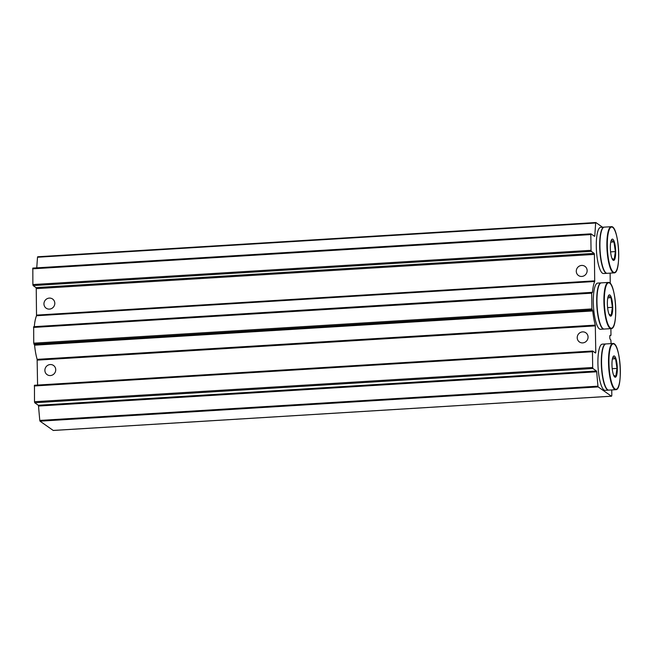 <?xml version="1.0" encoding="UTF-8"?>
<svg xmlns="http://www.w3.org/2000/svg" width="653" height="653" viewBox="0 0 653 653"><rect width="100%" height="100%" fill="white"/><g stroke="black" fill="none" stroke-linecap="round" stroke-linejoin="round"><path stroke-width="0.98" d="M53.383 430.433A1.779 0.433 -93.5 0 1 53.301 430.474A1.779 0.433 -93.5 0 1 53.22 430.441L40.013 421.169L39.792 420.426A258.041 62.859 -93.5 0 1 38.527 406.044L38.307 405.252L34.74 402.754L34.503 401.717L34.454 385.254L592.589 351.02M611.747 389.939L611.812 394.763A1.779 0.433 -93.5 0 1 611.477 396.224A1.779 0.433 -93.5 0 1 611.388 396.191L598.181 386.919L597.96 386.176A258.041 62.859 -93.5 0 1 596.703 371.794L38.527 406.044M602.564 227.228L595.887 222.542L595.683 222.991A258.041 62.859 -93.5 0 0 594.801 235.864L594.597 236.353L590.989 233.839L590.826 234.574L591.047 250.311L591.275 251.34L594.173 253.372L594.41 254.401L594.695 281.492A27.581 6.718 -93.5 0 0 592.491 292.315L591.683 293.181L591.904 308.926L592.753 310.95A27.581 6.718 -93.5 0 0 595.307 325.112L595.781 352.334L595.569 353.053L592.63 351.004L592.459 351.738L592.679 367.476L592.916 368.504L596.475 371.002L596.703 371.794M588.067 337.054A5.608 5.338 -54.9 0 0 577.472 335.944A5.608 5.338 -54.9 0 0 585.121 342.172A5.608 5.338 -54.9 0 0 588.067 337.054M55.734 369.72A5.608 5.338 -54.9 0 0 45.139 368.61A5.608 5.338 -54.9 0 0 52.787 374.838A5.608 5.338 -54.9 0 0 55.734 369.72M37.58 385.058L37.131 359.362A27.581 6.718 -93.5 0 1 34.576 345.192L33.736 343.168L33.678 326.704L591.814 292.471M592.491 292.315L34.307 326.663M34.315 326.565A27.581 6.718 -93.5 0 1 36.527 315.742L36.233 288.65L36.005 287.622L33.107 285.59L32.87 284.561L32.821 268.089L590.949 233.856M54.803 303.27A5.608 5.338 -54.9 0 0 44.208 302.159A5.608 5.338 -54.9 0 0 51.856 308.387A5.608 5.338 -54.9 0 0 54.803 303.27M587.137 270.603A5.608 5.338 -54.9 0 0 576.542 269.493A5.608 5.338 -54.9 0 0 584.19 275.721A5.608 5.338 -54.9 0 0 587.137 270.603M36.772 267.844A258.041 62.859 -93.5 0 1 37.515 257.233L37.67 256.776L595.805 222.551M610.114 273.125L610.261 283.467M610.89 328.639L610.979 334.858L610.808 335.593L610.016 335.316A2.31 0.563 -93.5 0 0 610.073 339.176L610.849 339.976L611.102 343.617M610.188 316.003A10.677 2.604 -93.5 0 1 609.502 315.179A10.677 2.604 -93.5 0 1 607.445 305.669A10.677 2.604 -93.5 0 1 608.327 295.989A10.677 2.604 -93.5 0 1 611.257 297.368A10.677 2.604 -93.5 0 1 612.661 310.044A10.677 2.604 -93.5 0 1 610.188 316.003M608.408 295.882L610.979 297.686L612.392 307.334L611.224 315.17L609.265 314.379M611.118 328.622L604.164 329.055A23.133 5.632 -93.5 0 1 603.07 328.696A23.133 5.632 -93.5 0 1 597.013 304.094A23.133 5.632 -93.5 0 1 601.331 282.871L608.286 282.439C615.893 280.766 618.873 329.357 611.118 328.622A23.133 5.632 -93.5 0 1 610.016 328.271A23.133 5.632 -93.5 0 1 603.968 303.661A23.133 5.632 -93.5 0 1 608.286 282.439M604.041 329.055A23.133 5.632 -93.5 0 1 603.911 329.071A23.133 5.632 -93.5 0 1 602.809 328.712A23.133 5.632 -93.5 0 1 596.76 304.11A23.133 5.632 -93.5 0 1 601.078 282.888A23.133 5.632 -93.5 0 1 601.209 282.88M603.911 329.071L600.523 329.275A23.133 5.632 -93.5 0 1 599.421 328.916A23.133 5.632 -93.5 0 1 593.365 304.314A23.133 5.632 -93.5 0 1 597.691 283.092L601.078 282.888M607.608 307.628L612.392 307.334M607.788 297.882L610.979 297.686M613.159 260.261A10.677 2.604 -93.5 0 1 612.473 259.429A10.677 2.604 -93.5 0 1 610.416 249.928A10.677 2.604 -93.5 0 1 611.298 240.239A10.677 2.604 -93.5 0 1 614.228 241.618A10.677 2.604 -93.5 0 1 615.632 254.295A10.677 2.604 -93.5 0 1 613.159 260.261M611.379 240.133L613.951 241.936L615.363 251.585L614.195 259.429L612.236 258.629M614.089 272.881L607.143 273.305A23.133 5.632 -93.5 0 1 606.041 272.946A23.133 5.632 -93.5 0 1 599.985 248.344A23.133 5.632 -93.5 0 1 604.303 227.122L611.257 226.697C618.864 225.016 621.844 273.615 614.089 272.881A23.133 5.632 -93.5 0 1 612.987 272.521A23.133 5.632 -93.5 0 1 606.939 247.92A23.133 5.632 -93.5 0 1 611.257 226.697M607.012 273.305A23.133 5.632 -93.5 0 1 606.882 273.321A23.133 5.632 -93.5 0 1 605.78 272.962A23.133 5.632 -93.5 0 1 599.732 248.36A23.133 5.632 -93.5 0 1 604.049 227.138A23.133 5.632 -93.5 0 1 604.18 227.138M606.882 273.321L603.494 273.525A23.133 5.632 -93.5 0 1 602.393 273.166A23.133 5.632 -93.5 0 1 596.344 248.564A23.133 5.632 -93.5 0 1 600.662 227.342L604.049 227.138M610.579 251.878L615.363 251.585M610.759 242.132L613.951 241.936M614.791 377.075A10.677 2.604 -93.5 0 1 614.106 376.242A10.677 2.604 -93.5 0 1 612.049 366.741A10.677 2.604 -93.5 0 1 612.93 357.052A10.677 2.604 -93.5 0 1 615.852 358.432A10.677 2.604 -93.5 0 1 617.265 371.108A10.677 2.604 -93.5 0 1 614.791 377.075M613.012 356.946L615.583 358.75L616.995 368.398L615.828 376.242L613.861 375.442M615.722 389.694L608.767 390.119A23.133 5.632 -93.5 0 1 607.674 389.759A23.133 5.632 -93.5 0 1 601.617 365.158A23.133 5.632 -93.5 0 1 605.935 343.935L612.881 343.511C620.489 341.829 623.476 390.429 615.722 389.694A23.133 5.632 -93.5 0 1 614.62 389.335A23.133 5.632 -93.5 0 1 608.563 364.733A23.133 5.632 -93.5 0 1 612.881 343.511M608.645 390.119A23.133 5.632 -93.5 0 1 608.514 390.135A23.133 5.632 -93.5 0 1 607.412 389.776A23.133 5.632 -93.5 0 1 601.356 365.174A23.133 5.632 -93.5 0 1 605.682 343.951A23.133 5.632 -93.5 0 1 605.804 343.951M608.514 390.135L605.127 390.339A23.133 5.632 -93.5 0 1 604.025 389.98A23.133 5.632 -93.5 0 1 597.968 365.378A23.133 5.632 -93.5 0 1 602.286 344.155L605.682 343.951M612.212 368.692L616.995 368.398M612.383 358.946L615.583 358.75M611.388 396.191L53.22 430.441M598.181 386.919L40.013 421.169M597.96 386.176L39.792 420.426M596.475 371.002L38.307 405.252M592.916 368.504L34.74 402.754M592.679 367.476L34.503 401.717M592.459 351.738L34.282 385.98M595.781 352.334L594.646 352.4M595.405 325.88L37.237 360.13M595.307 325.112L37.131 359.362M592.753 310.95L34.576 345.192M592.532 310.224L34.356 344.474M592.14 309.955L33.964 344.204M591.904 308.926L33.736 343.168M591.683 293.181L33.515 327.431M594.695 281.492L36.527 315.742M594.777 280.855L36.609 315.105M594.41 254.401L36.233 288.65M594.173 253.372L36.005 287.622M591.275 251.34L33.107 285.59M591.047 250.311L32.87 284.561M590.826 234.574L32.65 268.816M594.801 235.864L593.977 235.913M595.683 222.991L37.515 257.233M610.359 327.896A22.782 5.551 -93.5 0 1 604.947 290.854A22.782 5.551 -93.5 0 1 614.824 297.792A22.782 5.551 -93.5 0 1 610.359 327.896M613.33 272.146A22.782 5.551 -93.5 0 1 607.919 235.104A22.782 5.551 -93.5 0 1 617.795 242.043A22.782 5.551 -93.5 0 1 613.33 272.146M614.963 388.959A22.782 5.551 -93.5 0 1 609.551 351.918A22.782 5.551 -93.5 0 1 619.428 358.856A22.782 5.551 -93.5 0 1 614.963 388.959M611.477 396.224L53.301 430.474M592.63 351.004L34.454 385.254M591.855 292.454L33.678 326.704M590.989 233.839L32.821 268.089M595.846 222.526L37.67 256.776"/></g></svg>
